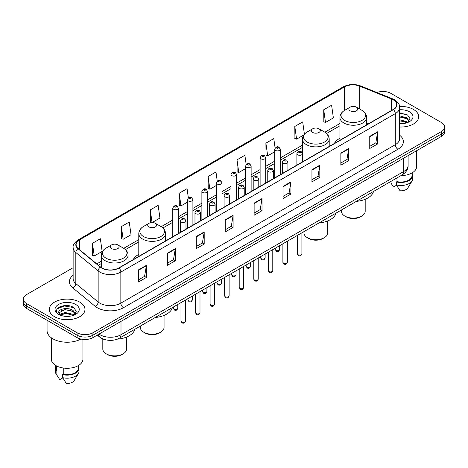<?xml version="1.0" encoding="UTF-8"?>
<svg xmlns="http://www.w3.org/2000/svg" width="468" height="468" viewBox="0 0 468 468"><rect width="100%" height="100%" fill="white"/><g stroke="black" fill="none" stroke-linecap="round" stroke-linejoin="round"><path stroke-width="0.7" d="M138.791 254.387A19.697 11.372 0 0 0 133.245 259.582M339.926 138.265A19.697 11.372 0 0 0 334.38 143.46M105.37 339.721A11.15 6.435 180 0 1 100.053 337.37L97.28 335.082M68.62 305.721A14.865 8.582 0 0 0 59.922 306.751M402.351 113.04A14.865 8.582 0 0 0 399.649 113.028M73.131 267.708L26.664 294.536A11.15 6.435 0 0 0 23.4 299.087L23.4 303.943A11.15 6.435 0 0 0 26.664 308.494L77.121 337.621A11.15 6.435 0 0 0 92.886 337.621L441.336 136.445A11.15 6.435 0 0 0 444.6 131.894L444.6 129.466A11.15 6.435 0 0 1 441.336 134.018A11.15 6.435 0 0 0 444.6 129.466L444.6 127.039A11.15 6.435 0 0 0 441.336 122.487L390.879 93.36A11.15 6.435 0 0 0 376.921 92.512M23.4 299.087A11.15 6.435 0 0 0 26.664 303.638L77.121 332.766A11.15 6.435 0 0 0 92.886 332.766L92.886 335.193L441.336 134.018L92.886 335.193A11.15 6.435 0 0 1 77.121 335.193A11.15 6.435 0 0 0 92.886 335.193L92.886 337.621M26.664 303.638L26.664 306.066L77.121 335.193L26.664 306.066A11.15 6.435 0 0 1 23.4 301.515A11.15 6.435 0 0 0 26.664 306.066L26.664 308.494M413.478 109.442A17.837 10.296 0 0 0 399.567 106.452A17.837 10.296 0 0 1 413.478 109.442A17.837 10.296 0 0 1 418.702 116.725A17.837 10.296 0 0 0 413.478 109.442M79.747 302.117A17.837 10.296 0 0 0 60.308 299.889A17.837 10.296 0 0 0 49.298 309.401A17.837 10.296 0 0 0 54.522 316.684A17.837 10.296 0 0 0 73.962 318.919A17.837 10.296 0 0 0 84.971 309.401A17.837 10.296 0 0 0 79.747 302.117A17.837 10.296 0 0 0 60.308 299.889A17.837 10.296 0 0 0 49.298 309.401A17.837 10.296 0 0 0 54.522 316.684A17.837 10.296 0 0 0 73.962 318.919A17.837 10.296 0 0 0 84.971 309.401A17.837 10.296 0 0 0 79.747 302.117M393.19 99.789A11.893 6.868 180 0 1 396.677 104.645A11.893 6.868 180 0 1 393.19 109.5L118.743 267.953A11.893 6.868 180 0 1 100.591 267.035L78.255 248.619A11.893 6.868 180 0 1 76.108 244.682A11.893 6.868 180 0 1 79.589 239.827L344.471 86.896A11.893 6.868 180 0 1 359.705 86.124L391.605 99.023A11.893 6.868 180 0 1 393.19 99.789M393.401 99.672A12.191 7.038 0 0 0 391.774 98.883L359.874 85.983A12.191 7.038 0 0 0 344.267 86.773L79.379 239.704A12.191 7.038 0 0 0 78.016 248.719L100.351 267.134A12.191 7.038 0 0 0 118.954 268.076L393.401 109.623A12.191 7.038 0 0 0 393.401 99.672M138.505 269.866L138.505 282.005L146.39 277.454L146.39 265.315L138.505 269.866M138.505 279.846L144.577 276.342L146.355 265.719A2.972 1.714 -120 0 0 146.39 265.315M144.524 276.377L146.39 277.454M167.409 253.176L167.409 265.315L175.295 260.764L175.295 248.625L167.409 253.176M167.409 263.162L173.482 259.652L175.26 249.029A2.972 1.714 -120 0 0 175.295 248.625M173.429 259.687L175.295 260.764M196.314 236.486L196.314 248.625L204.2 244.074L204.2 231.935L196.314 236.486M196.314 246.472L202.387 242.968L204.171 232.339A2.972 1.714 -120 0 0 204.2 231.935M202.334 242.997L204.2 244.074M225.225 219.802L225.225 231.935L233.105 227.384L233.105 215.245L225.225 219.802M225.225 229.782L231.297 226.278L233.076 215.649A2.972 1.714 -120 0 0 233.105 215.245M231.239 226.307L233.105 227.384M369.755 136.358L369.755 148.491L377.635 143.939L377.635 131.806L369.755 136.358M369.755 146.338L375.827 142.834L377.606 132.21A2.972 1.714 -120 0 0 377.635 131.806M375.769 142.863L377.635 143.939M340.844 153.042L340.844 165.181L348.73 160.629L348.73 148.491L340.844 153.042M340.844 163.028L346.917 159.524L348.701 148.894A2.972 1.714 -120 0 0 348.73 148.491M346.864 159.553L348.73 160.629M311.94 169.732L311.94 181.871L319.825 177.319L319.825 165.181L311.94 169.732M311.94 179.718L318.012 176.214L319.79 165.584A2.972 1.714 -120 0 0 319.825 165.181M317.959 176.243L319.825 177.319M283.035 186.422L283.035 198.561L290.921 194.009L290.921 181.871L283.035 186.422M283.035 196.408L289.107 192.898L290.885 182.274A2.972 1.714 -120 0 0 290.921 181.871M289.054 192.933L290.921 194.009M254.13 203.112L254.13 215.251L262.01 210.694L262.01 198.561L254.13 203.112M254.13 213.092L260.202 209.588L261.981 198.964A2.972 1.714 -120 0 0 262.01 198.561M260.149 209.617L262.01 210.694M399.649 126.998A17.837 10.296 0 0 0 418.702 116.725A17.837 10.296 0 0 1 399.649 126.998M92.886 332.766L441.336 131.59A11.15 6.435 0 0 0 444.6 127.039M152.153 222.534L159.939 218.035L158.161 205.358L150.281 209.91L150.404 221.972M121.37 226.594L123.154 239.277L131.034 234.725L129.256 222.043L121.37 226.594L121.499 238.662M92.465 243.284L94.243 255.967L102.129 251.415L100.351 238.733L92.465 243.284L92.594 255.347M246.18 164.56L244.881 155.288L236.995 159.84L237.124 171.908M275.102 147.987L273.786 138.598L265.9 143.155L266.029 155.218M304.416 134.193L302.691 121.914L294.805 126.465L294.934 138.528M323.716 109.775L325.494 122.458L333.374 117.907L331.596 105.224L323.716 109.775L323.838 121.838M188.352 197.835L187.065 188.668L179.185 193.22L179.308 205.282M217.263 181.18L215.97 171.978L208.09 176.53L208.219 188.592M208.09 176.53L209.869 189.212L216.444 185.416M209.869 189.212L208.09 188.546M236.995 159.84L238.774 172.522L245.56 168.603M238.774 172.522L236.995 171.855M265.9 143.155L267.678 155.832L274.675 151.796M267.678 155.832L265.9 155.171M294.805 126.465L296.589 139.148L303.796 134.983M296.589 139.148L294.805 138.481M325.494 122.458L323.716 121.791M179.185 193.22L180.964 205.902L187.329 202.223M180.964 205.902L179.185 205.236M151.919 222.54L150.281 221.926M150.281 209.91L152.047 222.534M123.154 239.277L121.37 238.61M94.243 255.967L92.465 255.3M400.988 175.605A15.795 9.12 0 0 0 416.66 166.485L416.66 150.69M399.649 123.587L401.667 123.704M399.649 119.732L406.809 121.674L407.792 122.464M399.649 120.697L406.809 122.639M399.649 115.877L406.809 117.825L409.219 121.159M399.649 116.854L406.809 118.784L409.032 121.405M399.649 123.687A12.115 6.997 0 0 0 409.436 121.668A12.115 6.997 0 0 0 409.436 111.776A12.115 6.997 0 0 0 399.649 109.764M408.078 122.347L409.974 118.62L407.575 114.999L399.649 112.835M390.833 182.883L393.477 186.984L396.542 185.217M396.987 177.916L396.987 181.625A11.15 6.435 0 0 0 412.015 175.588L412.015 172.944M396.987 181.625L396.408 181.958L396.408 184.989L400.046 190.78A7.435 4.294 0 0 0 407.891 187.914L412.109 180.864A11.893 6.868 0 0 0 412.758 178.624L412.758 175.588A11.893 6.868 0 0 0 412.015 173.201M396.408 184.989A11.893 6.868 0 0 0 412.109 180.864M396.408 181.958A11.893 6.868 0 0 0 412.758 175.588M399.649 113.209L407.412 114.888M399.649 117.058L404.785 117.743M399.649 120.914L404.773 121.592M341.412 210.003L341.412 211.244A11.893 6.868 0 0 0 344.893 216.099L346.209 216.859A10.033 5.792 0 0 0 360.395 216.859L361.711 216.099A11.893 6.868 0 0 0 365.192 211.244L365.192 199.298M346.209 216.859L344.893 216.099A11.893 6.868 0 0 0 361.711 216.099M350.152 110.805A4.458 2.574 0 0 0 356.458 110.805A4.458 2.574 0 0 0 356.458 107.166L361.992 110.36A12.291 7.096 0 0 1 361.992 120.399A12.291 7.096 0 0 1 344.612 120.399A12.291 7.096 0 0 1 344.612 110.36C341.587 112.162 340.025 114.549 339.926 117.526A13.379 7.722 0 0 0 343.845 122.985A13.379 7.722 0 0 0 358.424 124.663A13.379 7.722 0 0 0 366.684 117.526C366.584 114.549 365.022 112.162 361.992 110.36L356.458 107.166A4.458 2.574 0 0 0 350.152 107.166A4.458 2.574 0 0 0 350.152 110.805M356.37 201.369A20.44 11.799 0 0 0 373.511 191.47M303.937 231.637L303.937 232.877A11.893 6.868 0 0 0 307.423 237.732L308.734 238.493A10.033 5.792 0 0 0 322.926 238.493L324.242 237.732A11.893 6.868 0 0 0 327.723 232.877L327.723 220.931M308.734 238.493L307.423 237.732A11.893 6.868 0 0 0 324.242 237.732M312.677 132.438A4.458 2.574 0 0 0 318.983 132.438A4.458 2.574 0 0 0 318.983 128.799L324.523 131.999A12.291 7.096 0 0 1 324.523 142.032A12.291 7.096 0 0 1 307.143 142.032A12.291 7.096 0 0 1 307.137 131.999C304.112 133.795 302.55 136.182 302.451 139.16A13.379 7.722 0 0 0 306.37 144.624A13.379 7.722 0 0 0 320.949 146.297A13.379 7.722 0 0 0 329.209 139.16C329.109 136.182 327.547 133.795 324.523 131.999L318.983 128.799A4.458 2.574 0 0 0 312.677 128.799A4.458 2.574 0 0 0 312.677 132.438M318.895 223.002A20.44 11.799 0 0 0 336.036 213.104M140.277 326.126L140.277 327.366A11.893 6.868 0 0 0 143.758 332.221L145.074 332.982A10.033 5.792 0 0 0 159.266 332.982L160.577 332.221A11.893 6.868 0 0 0 164.063 327.366L164.063 315.42M145.074 332.982L143.758 332.221A11.893 6.868 0 0 0 143.764 332.221A11.893 6.868 0 0 0 160.577 332.221M149.017 226.927A4.458 2.574 0 0 0 155.323 226.927A4.458 2.574 0 0 0 155.323 223.289L160.857 226.483A12.291 7.096 0 0 1 160.863 226.483A12.291 7.096 0 0 1 160.857 236.521A12.291 7.096 0 0 1 143.477 236.521A12.291 7.096 0 0 1 143.477 226.483C140.453 228.285 138.891 230.671 138.791 233.649A13.379 7.722 0 0 0 142.711 239.107A13.379 7.722 0 0 0 157.289 240.786A13.379 7.722 0 0 0 165.549 233.649C165.45 230.671 163.888 228.285 160.863 226.483L155.323 223.289A4.458 2.574 0 0 0 149.017 223.289A4.458 2.574 0 0 0 149.017 226.927M155.236 317.491A20.44 11.799 0 0 0 172.376 307.593M102.808 338.955L102.808 348.999A11.893 6.868 0 0 0 106.289 353.855L107.605 354.615A10.033 5.792 0 0 0 121.791 354.615L123.107 353.855A11.893 6.868 0 0 0 126.588 348.999L126.588 337.054M107.605 354.615L106.289 353.855A11.893 6.868 0 0 0 123.107 353.855M111.542 248.566A4.458 2.574 0 0 0 117.848 248.566A4.458 2.574 0 0 0 117.848 244.922L123.388 248.122A12.291 7.096 0 0 1 123.388 258.155A12.291 7.096 0 0 1 106.008 258.155A12.291 7.096 0 0 1 106.008 248.122C102.978 249.918 101.416 252.305 101.316 255.282A13.379 7.722 0 0 0 105.236 260.746A13.379 7.722 0 0 0 119.82 262.419A13.379 7.722 0 0 0 128.074 255.282C127.975 252.305 126.413 249.918 123.388 248.122L117.848 244.922A4.458 2.574 0 0 0 111.542 244.922A4.458 2.574 0 0 0 111.542 248.566M117.333 339.16A20.44 11.799 0 0 0 134.907 329.226M47.063 320.27L47.063 330.642A20.065 11.589 0 0 0 52.942 338.838A20.065 11.589 0 0 0 80.923 339.06M51.34 337.791L51.34 359.167A15.795 9.12 0 0 0 55.967 365.613A15.795 9.12 0 0 0 73.178 367.591A15.795 9.12 0 0 0 82.93 359.167L82.93 339.394M65.105 316.298L67.936 316.386M59.547 314.519L64.958 312.46L73.072 314.356L74.055 315.145M59.945 315.122L66.123 313.379L73.072 315.321M58.734 312.484L60.12 315.11M58.746 312.718C57.886 308.991 68.112 306.792 73.072 310.5L75.488 313.835M58.787 312.969L64.941 309.576L73.072 311.46L75.295 314.086M74.342 315.022L76.243 311.296L73.839 307.681C65.339 301.567 50.228 309.623 58.956 314.56L59.389 314.824M75.705 304.457A12.115 6.997 0 0 0 58.564 304.457A12.115 6.997 0 0 0 58.564 314.35A12.115 6.997 0 0 0 75.705 314.35A12.115 6.997 0 0 0 75.705 304.457M55.984 365.625L55.984 368.269A11.15 6.435 0 0 0 56.681 370.51L56.681 366.005M55.984 365.882A11.893 6.868 0 0 0 55.242 368.269L55.242 371.305A11.893 6.868 0 0 0 55.891 373.546A11.893 6.868 0 0 0 56.107 373.873L59.746 379.665L62.811 377.898M56.107 373.873L56.107 370.843L56.681 370.51M55.242 368.269A11.893 6.868 0 0 0 56.107 370.843M60.308 315.356L58.775 312.911M63.25 368.006L63.25 374.301A11.15 6.435 0 0 0 78.285 368.269L78.285 365.625M63.25 374.301L62.677 374.634L62.677 377.67L66.316 383.456A7.435 4.294 0 0 0 74.16 380.595L78.372 373.546A11.893 6.868 0 0 0 79.028 371.305L79.028 368.269A11.893 6.868 0 0 0 78.285 365.882M62.677 377.67A11.893 6.868 0 0 0 78.372 373.546M62.677 374.634A11.893 6.868 0 0 0 79.028 368.269M57.184 308.898L64.297 305.973L73.675 307.57M61.63 310.313L64.297 309.828L71.054 310.419M61.595 314.174L64.297 313.683L71.042 314.268M98.982 334.099A14.865 8.582 0 0 0 99.982 334.737A14.865 8.582 0 0 0 121.001 334.737L403.755 171.493A14.865 8.582 0 0 0 408.114 165.426C408.219 169.112 406.253 172.271 402.217 174.897L119.463 338.142A7.435 4.294 60 0 0 121.001 334.737L121.001 321.387M403.755 158.143L403.755 171.493A7.435 4.294 60 0 1 402.217 174.897M98.379 334.45A7.435 4.973 129.5 0 0 99.678 336.866L97.42 335.006M441.336 136.445L441.336 131.59M77.121 337.621L77.121 332.766M399.649 135.229A18.58 10.729 180 0 1 397.923 149.251L123.476 307.704A3.715 2.147 60 0 1 120.843 303.153L395.296 144.7A14.865 8.582 0 0 0 399.649 138.633L399.649 107.558A14.865 8.582 180 0 1 395.296 113.63A3.715 2.147 -120 0 0 393.401 109.623M123.476 307.704A18.58 10.729 180 0 1 97.198 307.704A18.58 10.729 180 0 1 95.115 306.271L72.774 287.855A18.58 10.729 180 0 1 73.131 275.26M99.824 303.153A14.865 8.582 0 0 0 120.843 303.153L120.843 272.078A14.865 8.582 180 0 1 98.157 270.931L75.822 252.515A14.865 8.582 180 0 1 73.131 247.595L73.131 278.665A14.865 8.582 0 0 0 75.822 283.59L98.157 302.006A14.865 8.582 0 0 0 99.824 303.153M399.649 107.558C400.146 105.236 398.438 102.65 394.524 99.789L392.57 98.842A3.715 1.743 112 0 0 391.774 98.883M392.57 98.842L360.67 85.942C354.516 83.766 348.672 84.082 343.143 86.896A3.715 2.147 60 0 1 344.267 86.773M79.379 239.704A3.715 2.147 -120 0 0 78.255 239.821C74.4 242.599 72.692 245.185 73.131 247.595M78.016 248.719A3.715 2.486 129.5 0 0 75.822 252.515L75.822 283.59A3.715 2.486 -50.5 0 1 72.774 287.855M360.67 85.942A3.715 1.743 112 0 0 359.874 85.983M100.351 267.134A3.715 2.486 129.5 0 0 98.157 270.931L98.157 302.006A3.715 2.486 -50.5 0 1 95.115 306.271M118.954 268.076A3.715 2.147 60 0 1 120.843 272.078L395.296 113.63L395.296 144.7A3.715 2.147 60 0 0 397.923 149.251M79.589 239.827L79.589 249.719M391.605 99.023L391.605 110.419M359.705 86.124L359.705 109.038M368.591 123.704L366.684 122.932M344.471 86.896L344.471 110.442M339.926 123.505L324.862 132.204M302.451 145.144L280.25 157.962M274.675 161.179L265.695 166.362M260.12 169.58L251.135 174.769M245.56 177.986L236.58 183.175M231.005 186.393L222.019 191.582M216.444 194.799L207.459 199.982M201.883 203.2L192.904 208.389M187.329 211.606L178.343 216.795M172.768 220.013L161.203 226.693M138.791 239.628L123.733 248.327M101.316 261.267L96.777 263.888M254.13 203.492L261.981 198.964M283.035 186.808L290.885 182.274M311.94 170.118L319.79 165.584M340.844 153.428L348.701 148.894M369.755 136.738L377.606 132.21M225.225 220.182L233.076 215.649M196.314 236.872L204.171 232.339M167.409 253.562L175.26 249.029M138.505 270.252L146.355 265.719M301.901 253.831C301.164 255.838 300.023 256.423 298.479 255.592L297.437 253.831A2.229 1.287 0 0 0 298.093 254.738A2.229 1.287 0 0 0 300.52 255.019A2.229 1.287 0 0 0 301.901 253.831L301.901 232.812M297.701 154.832A2.785 1.609 180 0 1 296.882 153.697C297.595 151.41 299.052 150.749 301.257 151.708L302.457 153.697A2.785 1.609 180 0 1 300.737 155.183A2.785 1.609 180 0 1 297.701 154.832M300.327 151.802A0.93 0.538 0 0 0 299.011 151.802A0.93 0.538 0 0 0 299.011 152.556A0.93 0.538 0 0 0 300.327 152.556A0.93 0.538 0 0 0 300.327 151.802M287.34 262.238C286.609 264.239 285.468 264.829 283.918 263.999L282.883 262.238A2.229 1.287 0 0 0 283.532 263.145A2.229 1.287 0 0 0 285.966 263.425A2.229 1.287 0 0 0 287.34 262.238L287.34 241.219M283.14 163.238A2.785 1.609 180 0 1 282.321 162.103C283.035 159.816 284.491 159.149 286.697 160.114L287.896 162.103A2.785 1.609 180 0 1 286.176 163.589A2.785 1.609 180 0 1 283.14 163.238M285.767 160.202A0.93 0.538 0 0 0 284.456 160.202A0.93 0.538 0 0 0 284.456 160.963A0.93 0.538 0 0 0 285.767 160.963A0.93 0.538 0 0 0 285.767 160.202M272.786 270.639C272.048 272.645 270.908 273.23 269.363 272.399L268.322 270.639A2.229 1.287 0 0 0 268.977 271.551A2.229 1.287 0 0 0 271.405 271.832A2.229 1.287 0 0 0 272.786 270.639L272.786 249.625M268.579 171.645A2.785 1.609 180 0 1 267.766 170.504C268.48 168.217 269.937 167.556 272.136 168.515L273.341 170.504A2.785 1.609 180 0 1 271.621 171.996A2.785 1.609 180 0 1 268.579 171.645M271.212 168.609A0.93 0.538 0 0 0 269.896 168.609A0.93 0.538 0 0 0 269.896 169.369A0.93 0.538 0 0 0 271.212 169.369A0.93 0.538 0 0 0 271.212 168.609M258.225 279.045C257.488 281.052 256.347 281.637 254.803 280.806L253.767 279.045A2.229 1.287 0 0 0 254.416 279.958A2.229 1.287 0 0 0 256.85 280.233A2.229 1.287 0 0 0 258.225 279.045L258.225 258.032M254.025 180.051A2.785 1.609 180 0 1 253.206 178.911C253.919 176.623 255.376 175.962 257.581 176.922L258.781 178.911A2.785 1.609 180 0 1 257.061 180.396A2.785 1.609 180 0 1 254.025 180.051M256.651 177.015A0.93 0.538 0 0 0 255.335 177.015A0.93 0.538 0 0 0 255.335 177.776A0.93 0.538 0 0 0 256.651 177.776A0.93 0.538 0 0 0 256.651 177.015M243.664 287.451C242.933 289.458 241.792 290.043 240.242 289.212L239.206 287.451A2.229 1.287 0 0 0 239.862 288.358A2.229 1.287 0 0 0 242.289 288.639A2.229 1.287 0 0 0 243.664 287.451L243.664 266.432M239.464 188.452A2.785 1.609 180 0 1 238.651 187.317C239.364 185.03 240.821 184.369 243.021 185.328L244.226 187.317A2.785 1.609 180 0 1 242.506 188.803A2.785 1.609 180 0 1 239.464 188.452M242.096 185.422A0.93 0.538 0 0 0 240.78 185.422A0.93 0.538 0 0 0 240.78 186.176A0.93 0.538 0 0 0 242.096 186.176A0.93 0.538 0 0 0 242.096 185.422M229.109 295.858C228.372 297.859 227.232 298.449 225.687 297.619L224.652 295.858A2.229 1.287 0 0 0 225.301 296.765A2.229 1.287 0 0 0 227.735 297.045A2.229 1.287 0 0 0 229.109 295.858L229.109 274.839M224.909 196.858A2.785 1.609 180 0 1 224.09 195.723C224.804 193.436 226.26 192.769 228.466 193.734L229.665 195.723A2.785 1.609 180 0 1 227.945 197.209A2.785 1.609 180 0 1 224.909 196.858M227.536 193.822A0.93 0.538 0 0 0 226.219 193.822A0.93 0.538 0 0 0 226.219 194.583A0.93 0.538 0 0 0 227.536 194.583A0.93 0.538 0 0 0 227.536 193.822M214.549 304.258C213.817 306.265 212.677 306.85 211.126 306.019L210.091 304.258A2.229 1.287 0 0 0 210.746 305.171A2.229 1.287 0 0 0 213.174 305.452A2.229 1.287 0 0 0 214.549 304.258L214.549 283.245M210.348 205.265A2.785 1.609 180 0 1 209.535 204.124C210.243 201.843 211.706 201.176 213.905 202.141L215.11 204.124A2.785 1.609 180 0 1 213.385 205.616A2.785 1.609 180 0 1 210.348 205.265M212.975 202.229A0.93 0.538 0 0 0 211.665 202.229A0.93 0.538 0 0 0 211.665 202.989A0.93 0.538 0 0 0 212.975 202.989A0.93 0.538 0 0 0 212.975 202.229M199.994 312.665C199.257 314.671 198.116 315.256 196.572 314.426L195.53 312.665A2.229 1.287 0 0 0 196.186 313.578A2.229 1.287 0 0 0 198.613 313.852A2.229 1.287 0 0 0 199.994 312.665L199.994 291.652M195.794 213.671A2.785 1.609 180 0 1 194.975 212.53C195.688 210.243 197.145 209.582 199.35 210.541L200.55 212.53A2.785 1.609 180 0 1 198.83 214.016A2.785 1.609 180 0 1 195.794 213.671M198.42 210.635A0.93 0.538 0 0 0 197.104 210.635A0.93 0.538 0 0 0 197.104 211.396A0.93 0.538 0 0 0 198.42 211.396A0.93 0.538 0 0 0 198.42 210.635M185.433 321.071C184.702 323.078 183.561 323.663 182.011 322.832L180.976 321.071A2.229 1.287 0 0 0 181.625 321.978A2.229 1.287 0 0 0 184.059 322.259A2.229 1.287 0 0 0 185.433 321.071L185.433 300.052M181.233 222.072A2.785 1.609 180 0 1 180.42 220.937C181.128 218.65 182.584 217.989 184.79 218.948L185.989 220.937A2.785 1.609 180 0 1 184.269 222.423A2.785 1.609 180 0 1 181.233 222.072M183.86 219.042A0.93 0.538 0 0 0 182.549 219.042A0.93 0.538 0 0 0 182.549 219.796A0.93 0.538 0 0 0 183.86 219.796A0.93 0.538 0 0 0 183.86 219.042M275.886 250.327A2.229 1.287 0 0 0 278.32 250.602A2.229 1.287 0 0 0 279.694 249.415C278.957 251.421 277.816 252.006 276.272 251.176L275.237 249.415A2.229 1.287 0 0 0 275.886 250.327M280.25 174.71L280.25 149.28A2.785 1.609 180 0 1 278.53 150.766A2.785 1.609 180 0 1 275.494 150.421A2.785 1.609 180 0 1 274.675 149.28L274.675 177.928M276.804 148.145A0.93 0.538 0 0 0 278.121 148.145A0.93 0.538 0 0 0 278.121 147.385A0.93 0.538 0 0 0 276.804 147.385A0.93 0.538 0 0 0 276.804 148.145M261.331 258.728A2.229 1.287 0 0 0 263.759 259.009A2.229 1.287 0 0 0 265.134 257.821C264.402 259.828 263.262 260.413 261.711 259.582L260.676 257.821A2.229 1.287 0 0 0 261.331 258.728M265.695 183.111L265.695 157.687A2.785 1.609 180 0 1 263.975 159.173A2.785 1.609 180 0 1 260.933 158.822A2.785 1.609 180 0 1 260.12 157.687L260.12 186.328M262.25 156.546A0.93 0.538 0 0 0 263.56 156.546A0.93 0.538 0 0 0 263.56 155.791A0.93 0.538 0 0 0 262.25 155.791A0.93 0.538 0 0 0 262.25 156.546M246.771 267.134A2.229 1.287 0 0 0 249.198 267.415A2.229 1.287 0 0 0 250.579 266.228C249.842 268.228 248.701 268.819 247.157 267.988L246.115 266.228A2.229 1.287 0 0 0 246.771 267.134M251.135 191.517L251.135 166.093A2.785 1.609 180 0 1 249.415 167.579A2.785 1.609 180 0 1 246.379 167.228A2.785 1.609 180 0 1 245.56 166.093L245.56 194.735M247.689 164.952A0.93 0.538 0 0 0 249.005 164.952A0.93 0.538 0 0 0 249.005 164.198A0.93 0.538 0 0 0 247.689 164.198A0.93 0.538 0 0 0 247.689 164.952M232.216 275.541A2.229 1.287 0 0 0 234.643 275.822A2.229 1.287 0 0 0 236.018 274.628C235.287 276.635 234.146 277.22 232.596 276.389L231.561 274.628A2.229 1.287 0 0 0 232.216 275.541M236.58 199.924L236.58 174.494A2.785 1.609 180 0 1 234.854 175.986A2.785 1.609 180 0 1 231.818 175.635A2.785 1.609 180 0 1 231.005 174.494L231.005 203.141M233.134 173.359A0.93 0.538 0 0 0 234.445 173.359A0.93 0.538 0 0 0 234.445 172.598A0.93 0.538 0 0 0 233.134 172.598A0.93 0.538 0 0 0 233.134 173.359M217.655 283.947A2.229 1.287 0 0 0 220.083 284.222A2.229 1.287 0 0 0 221.463 283.035C220.726 285.041 219.586 285.626 218.041 284.796L217 283.035A2.229 1.287 0 0 0 217.655 283.947M222.019 208.33L222.019 182.9A2.785 1.609 180 0 1 220.299 184.386A2.785 1.609 180 0 1 217.263 184.041A2.785 1.609 180 0 1 216.444 182.9L216.444 211.548M218.574 181.765A0.93 0.538 0 0 0 219.89 181.765A0.93 0.538 0 0 0 219.89 181.005A0.93 0.538 0 0 0 218.574 181.005A0.93 0.538 0 0 0 218.574 181.765M203.094 292.348A2.229 1.287 0 0 0 205.528 292.629A2.229 1.287 0 0 0 206.903 291.441C206.172 293.448 205.031 294.033 203.481 293.202L202.445 291.441A2.229 1.287 0 0 0 203.094 292.348M207.459 216.731L207.459 191.307A2.785 1.609 180 0 1 205.739 192.793A2.785 1.609 180 0 1 202.702 192.442A2.785 1.609 180 0 1 201.883 191.307L201.883 219.954M204.019 190.166A0.93 0.538 0 0 0 205.329 190.166A0.93 0.538 0 0 0 205.329 189.411A0.93 0.538 0 0 0 204.019 189.411A0.93 0.538 0 0 0 204.019 190.166M188.54 300.754A2.229 1.287 0 0 0 190.967 301.035A2.229 1.287 0 0 0 192.348 299.848C191.611 301.848 190.47 302.439 188.926 301.608L187.884 299.848A2.229 1.287 0 0 0 188.54 300.754M192.904 225.137L192.904 199.713A2.785 1.609 180 0 1 191.184 201.199A2.785 1.609 180 0 1 188.142 200.848A2.785 1.609 180 0 1 187.329 199.713L187.329 228.355M189.458 198.572A0.93 0.538 0 0 0 190.774 198.572A0.93 0.538 0 0 0 190.774 197.818A0.93 0.538 0 0 0 189.458 197.818A0.93 0.538 0 0 0 189.458 198.572M173.979 309.161A2.229 1.287 0 0 0 176.413 309.442A2.229 1.287 0 0 0 177.787 308.248C177.05 310.255 175.909 310.846 174.365 310.009L173.33 308.248A2.229 1.287 0 0 0 173.979 309.161M178.343 233.544L178.343 208.12A2.785 1.609 180 0 1 176.623 209.606A2.785 1.609 180 0 1 173.587 209.254A2.785 1.609 180 0 1 172.768 208.12L172.768 236.761M174.903 206.979A0.93 0.538 0 0 0 176.214 206.979A0.93 0.538 0 0 0 176.214 206.218A0.93 0.538 0 0 0 174.903 206.218A0.93 0.538 0 0 0 174.903 206.979M119.463 338.142C113.484 341.149 107.5 341.149 101.521 338.142L99.678 336.866M408.114 165.426L408.114 155.628M343.143 86.896L78.255 239.821M339.926 125.769L326.559 133.485M302.451 147.402L280.25 160.22M274.675 163.437L265.695 168.626M260.12 171.844L251.135 177.033M245.56 180.25L236.58 185.439M231.005 188.657L222.019 193.84M216.444 197.057L207.459 202.246M201.883 205.464L192.904 210.653M187.329 213.87L178.343 219.059M172.768 222.277L162.899 227.974M138.791 241.892L125.424 249.608M101.316 263.525L98.391 265.221M366.684 124.81L366.684 117.526M339.926 140.254L339.926 117.526M350.152 107.166L344.612 110.36M329.209 146.443L329.209 139.16M302.451 153.551L302.451 139.16M312.677 128.799L307.137 131.999M165.549 240.932L165.549 233.649M138.791 256.376L138.791 233.649M149.017 223.289L143.477 226.483M128.074 262.566L128.074 255.282M101.316 267.573L101.316 255.282M111.542 244.922L106.008 248.122M57.102 375.564L55.891 373.546M297.437 253.831L297.437 235.386M296.882 165.105L296.882 153.697M302.457 161.887L302.457 153.697M282.883 262.238L282.883 243.793M282.321 173.511L282.321 162.103M287.896 170.293L287.896 162.103M268.322 270.639L268.322 252.199M267.766 181.917L267.766 170.504M273.341 178.7L273.341 170.504M253.767 279.045L253.767 260.606M253.206 190.324L253.206 178.911M258.781 187.101L258.781 178.911M239.206 287.451L239.206 269.006M238.651 198.724L238.651 187.317M244.226 195.507L244.226 187.317M224.652 295.858L224.652 277.413M224.09 207.131L224.09 195.723M229.665 203.913L229.665 195.723M210.091 304.258L210.091 285.819M209.535 215.537L209.535 204.124M215.11 212.32L215.11 204.124M195.53 312.665L195.53 294.226M194.975 223.944L194.975 212.53M200.55 220.72L200.55 212.53M180.976 321.071L180.976 302.632M180.42 232.344L180.42 220.937M185.989 229.127L185.989 220.937M279.694 249.415L279.694 245.636M280.25 149.28L279.051 147.291C277.43 146.127 275.974 146.788 274.675 149.28M275.237 249.415L275.237 248.21M265.134 257.821L265.134 254.042M265.695 157.687L264.49 155.698C262.876 154.528 261.419 155.195 260.12 157.687M260.676 257.821L260.676 256.616M250.579 266.228L250.579 262.443M251.135 166.093L249.935 164.104C248.315 162.934 246.858 163.601 245.56 166.093M246.115 266.228L246.115 265.017M236.018 274.628L236.018 270.849M236.58 174.494L235.375 172.511C233.76 171.341 232.303 172.002 231.005 174.494M231.561 274.628L231.561 273.423M221.463 283.035L221.463 279.256M222.019 182.9L220.82 180.911C219.199 179.747 217.743 180.408 216.444 182.9M217 283.035L217 281.83M206.903 291.441L206.903 287.662M207.459 191.307L206.259 189.318C204.645 188.154 203.182 188.815 201.883 191.307M202.445 291.441L202.445 290.236M192.348 299.848L192.348 296.063M192.904 199.713L191.699 197.724C190.084 196.554 188.627 197.221 187.329 199.713M187.884 299.848L187.884 298.637M177.787 308.248L177.787 304.469M178.343 208.12L177.144 206.131C175.529 204.961 174.067 205.622 172.768 208.12M173.33 308.248L173.33 307.043"/></g></svg>
